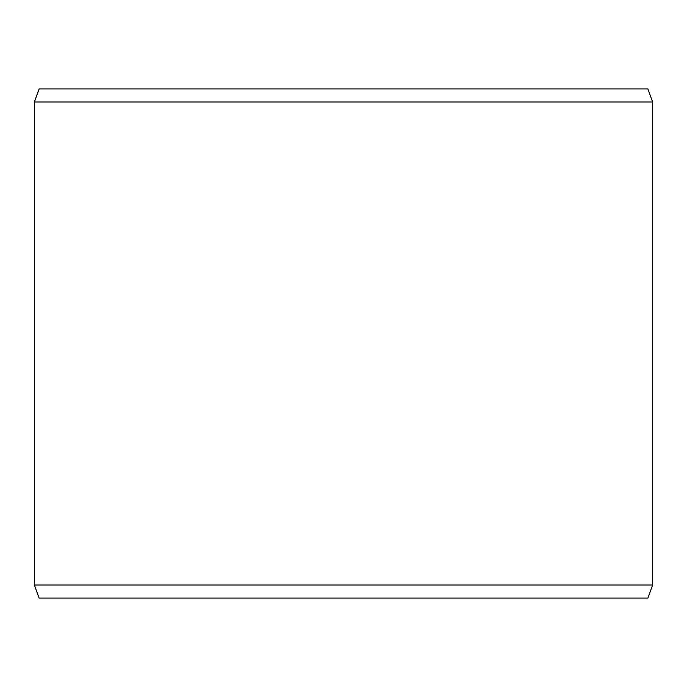 <?xml version="1.0" encoding="UTF-8"?>
<svg xmlns="http://www.w3.org/2000/svg" width="687" height="687" viewBox="0 0 687 687"><rect width="100%" height="100%" fill="white"/><g stroke="black" fill="none" stroke-linecap="round" stroke-linejoin="round"><path stroke-width="1.03" d="M39.159 598.094L647.884 598.094L652.65 584.998L652.65 102.002L647.884 88.906L39.116 88.906L34.35 102.002L34.35 584.998L39.116 598.094L34.393 584.998L34.393 102.002L39.159 88.906M652.65 102.002L34.393 102.002M652.65 584.998L34.393 584.998"/></g></svg>
